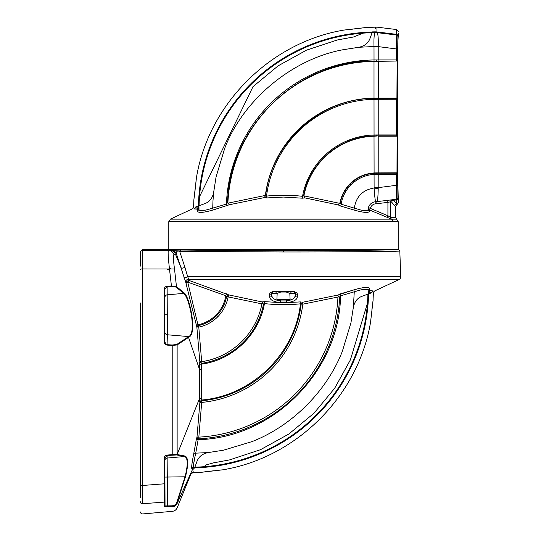 <?xml version="1.0" encoding="UTF-8"?>
<svg xmlns="http://www.w3.org/2000/svg" width="541" height="541" viewBox="0 0 541 541"><rect width="100%" height="100%" fill="white"/><g stroke="black" fill="none" stroke-linecap="round" stroke-linejoin="round"><path stroke-width="0.81" d="M366.514 27.463L344.164 30.046C270.439 42.198 208.569 104.068 196.417 177.793L193.834 200.143M194.212 197.255L194.354 196.146M194.868 191.981L195.064 190.31M195.321 188.058L195.707 184.609M362.653 27.963L363.626 27.841M372.093 32.703A177.306 177.306 0 0 0 199.074 205.722M199.521 196.721L253.012 86.641L278.155 65.819L306.483 50.157L337.354 39.973L353.449 36.998L363.085 33.15M372.296 32.703L372.533 32.041L372.296 32.703M370.599 321.827L373.155 299.728A1.366 1.353 7.5 0 1 373.141 299.822L373.141 299.822A1.366 1.353 7.5 0 1 373.128 299.93M372.952 301.229L372.627 303.778M372.519 304.651L372.397 305.631M192.691 472.651L200.393 472.408L222.588 469.838M222.026 469.892L221.086 469.987M216.305 470.487L215.947 470.528M212.559 470.907L210.882 471.096M208.637 471.367L207.014 471.563M206.101 471.671L204.897 471.82M313.976 413.216L288.84 434.031L260.505 449.693L229.641 459.884L213.546 462.859L206.155 464.908L203.903 466.707A177.306 177.306 0 0 1 194.895 467.154A177.306 177.306 0 0 0 367.467 303.143L350.392 359.887L334.669 388.262L313.976 413.216M367.914 294.135A177.306 177.306 0 0 1 367.467 303.143A177.306 177.306 0 0 0 367.914 294.135M368.103 290.632L368.063 294.081L362.227 296.204C357.452 297.935 354.49 301.682 353.334 307.457L350.933 322.855L342.331 351.352C326.852 391.123 291.883 426.092 252.113 441.571L223.616 450.173L208.217 452.574C202.449 453.716 198.703 456.685 196.965 461.466L194.841 467.302A177.306 177.306 0 0 1 193.664 467.323L194.347 467.309L193.949 469.027C192.258 474.051 192.258 474.051 193.949 469.027A1.927 1.839 -161.5 0 0 192.197 470.149C190.486 475.282 190.486 475.282 192.197 470.149L177.205 503.326C177.205 509.223 177.205 509.223 177.205 503.326L177.191 502.542C176.278 504.712 174.648 505.943 172.309 506.227L172.356 506.883L172.309 506.227L164.599 506.403L164.376 502.109L142.506 503.725C142.506 517.331 142.506 517.331 142.506 503.725C142.506 517.331 142.506 517.331 142.506 503.725L164.376 502.109L164.396 502.589M187.903 277.175L188.937 280.414L228.742 294.899L262.047 301.932L264.623 301.648L283.491 302.771L300.296 301.905L302.75 302.243L337.469 295.143L353.848 289.868C363.613 287.102 368.806 286.689 369.429 288.637L368.103 290.551L367.941 290.044C367.17 289.124 364.6 289.124 360.218 290.044L340.573 295.826C339.342 370.754 274.172 437.108 199.277 439.684L198.128 439.745L195.68 453.432C193.739 462.142 193.063 466.775 193.664 467.323L193.529 464.915L194.652 458.166M369.429 288.637L369.375 290.625L372.911 290.902L371.714 292.749C374.169 291.856 374.169 291.856 371.714 292.749L368.063 294.081M368.725 293.837L368.739 292.796L368.09 292.512L369.375 290.625A2.123 2.09 -179.2 0 0 368.448 291.383M372.783 290.902L371.586 292.796L368.739 292.796L369.895 290.902M351.772 290.517L340.194 293.912L340.573 295.826L339.66 297.198A149.032 149.032 0 0 1 198.926 438.852L198.128 439.745L196.282 439.623L196.992 437.013L199.879 402.436L199.433 400.083L199.494 369.347L188.559 337.395L177.137 344.942L177.137 454.514L199.446 398.676L201.252 398.649L201.692 402.43L198.831 437.135A147.314 147.314 0 0 0 337.949 297.029L338.504 296.312L337.469 295.143L339.66 297.198M194.841 467.302L194.598 467.965C192.258 474.403 192.258 474.403 194.598 467.965A177.962 177.962 0 0 1 194.28 467.972L194.347 467.309L193.664 467.323A177.306 177.306 0 0 0 194.347 467.309A177.306 177.306 0 0 1 193.664 467.323A1.927 1.921 89.1 0 0 191.879 468.628C191.271 468.066 191.92 462.94 193.834 453.25L196.282 439.623M193.144 471.421L193.279 471.008M140.281 511.908C140.045 512.638 140.788 513.321 142.506 513.95L172.356 511.34C174.642 511.049 176.258 509.859 177.205 507.756L190.912 474.004L192.894 472.651M192.156 470.264L192.035 470.623M372.911 290.902C375.204 290.984 375.204 290.984 372.911 290.902M283.491 291.592L294.047 291.599C296.596 292.343 297.692 293.472 297.327 294.98L297.286 297.043C296.853 300.093 293.202 301.959 286.338 302.642L280.651 302.642C273.793 301.959 270.142 300.093 269.695 297.043L269.661 294.98C269.303 293.465 270.392 292.336 272.941 291.599L283.491 291.592M187.7 276.728L400.719 276.728A3.084 3.084 0 0 1 398.94 279.629L188.471 279.629A2.123 1.968 149.5 0 0 185.712 282.165L176.413 253.871L175.406 254.087L181.046 267.68C182.06 268.444 183.318 268.228 184.833 267.038L187.7 276.728A2.123 0.839 -15.2 0 1 185.59 277.587A2.123 0.839 -15.2 0 1 183.954 277.283M297.327 294.98A1.927 1.751 -178.8 0 1 295.258 293.269L293.952 291.782L272.941 291.599M387.667 200.326L387.917 202.361L390.528 201.8L390.528 217.306L387.917 215.771L368.421 207.582A2.049 2.022 -163.9 0 0 369.591 210.003L369.402 211.213L369.591 210.003L391.474 219.146A2.732 2.604 90 0 1 392.982 221.621L398.196 221.621L398.196 249.577L142.33 249.577L142.506 485.48L164.221 483.81L164.18 458.288C164.315 456.455 165.289 455.38 167.108 455.062L172.207 454.65L172.207 345.449L167.068 345.104C165.242 344.779 164.268 343.677 164.146 341.804L164.2 289.327C164.356 287.535 165.33 286.5 167.135 286.23L171.436 285.959L169.468 268.904C168.177 257.462 167.832 251.301 168.427 250.429L180.978 250.03L283.491 250.578L364.742 250.287L398.372 249.577L399.819 250.97C401.348 251.511 345.685 251.991 283.491 251.978L179.693 251.423L184.833 267.038M269.695 297.043A1.927 1.751 -1.2 0 0 271.771 295.332C272.028 298.334 275.004 300.201 280.684 300.931L286.304 300.931C291.998 300.194 294.967 298.328 295.217 295.332L295.183 293.31L289.814 293.357L286.175 292.018L280.813 292.018L277.175 293.357L271.731 293.269L273.036 291.782L294.047 291.599M289.787 291.863L277.202 291.863L289.787 291.863M277.175 293.357L276.884 299.599L290.104 299.599L289.814 293.357M180.978 250.03L179.693 251.423C177.265 250.53 176.177 251.349 176.413 253.871C175.392 251.47 173.58 250.199 170.976 250.057M395.505 249.577C396.506 250.098 342.974 250.557 283.491 250.544C224.008 250.557 170.483 250.098 171.483 249.577M197.979 250.199L369.009 250.199M180.302 249.949L187.646 250.077M226.523 293.824L225.834 295.738L187.734 282.159L198.141 325.662C205.181 324.16 211.308 320.86 216.528 315.768C221.79 310.392 225.144 304.008 226.571 296.61L225.895 295.724M188.937 280.414L187.734 282.159L186.564 281.448L188.937 280.414M225.834 295.738C224.535 303.231 221.228 309.695 215.906 315.146C210.983 319.968 205.181 323.146 198.486 324.688L196.349 325.04L185.712 282.165M217.644 316.884C212.329 322.105 206.047 325.52 198.79 327.143L201.678 361.692A72.474 72.474 0 0 0 261.939 303.88L228.133 296.901C226.638 304.617 223.142 311.278 217.644 316.884L215.906 315.146M197.377 327.062A1.447 0.913 -66.4 0 1 198.141 325.662L198.79 327.143L196.836 326.892L196.349 325.04M228.133 296.901L226.571 296.61L228.742 294.899L228.16 296.806L226.794 296.164M337.949 297.029L302.825 304.17A112.913 112.913 0 0 1 201.692 402.43L199.879 402.436A1.927 1.63 148.8 0 1 201.536 400.834A111.311 111.311 0 0 0 301.236 303.968L300.451 303.819L300.296 301.905M301.236 303.968L302.75 302.243L302.04 303.312L302.825 304.17M199.433 400.083L201.245 400.056A110.513 110.513 0 0 0 201.935 399.988C251.876 395.823 295.082 353.638 300.451 303.819C288.441 305.05 276.437 304.975 264.441 303.582C259.234 334.372 232.813 359.921 201.867 364.093L201.272 364.181L201.252 398.649M264.623 301.648L264.441 303.582L263.508 304.238A74.076 74.076 0 0 1 201.921 363.282L201.272 364.181L199.44 364.167L199.839 361.699L196.836 326.892A1.447 1.062 -23 0 1 198.013 325.614M261.939 303.88L262.743 303.264L262.047 301.932L263.508 304.238M353.848 289.868L354.254 291.788A163.463 163.463 0 0 1 354.247 292.235L353.334 307.457M338.504 296.312L338.862 296.34M184.806 486.846L183.724 489.233M178.307 500.986L177.211 503.313M169.975 250.267C172.586 250.395 174.398 251.673 175.406 254.087L173.931 254.568C173.1 255.386 173.296 260.201 174.513 268.992L176.467 286.554L184.102 292.857C189.472 296.38 197.445 333.087 189.1 337.023L188.559 337.395A0.48 0.446 56.5 0 0 188.146 336.942L188.694 336.576C197.025 332.742 189.032 296.82 183.683 293.405L176.055 287.075L171.436 286.507L167.135 286.777L164.64 289.408L164.586 341.838L167.068 345.104M201.306 369.375L199.494 369.347L199.44 364.167M177.191 454.521L185.211 456.083C188.356 457.835 188.444 464.739 185.475 476.79L177.191 502.542L176.785 502.413L185.056 476.702C188.025 464.922 187.937 458.193 184.792 456.503L176.785 454.974A0.48 0.453 -81.1 0 0 177.191 454.521M192.197 470.149L192.582 468.56L191.879 468.628M192.522 469.094A1.927 1.819 -164.1 0 1 194.28 467.972M193.834 453.25L208.217 452.574M197.032 437.331A1.927 1.447 24.9 0 1 196.992 437.013L198.831 437.135L198.926 438.852A1.927 1.447 24.9 0 1 197.032 437.331M201.921 363.282L201.678 361.692L199.839 361.699A1.927 1.582 26.2 0 0 201.921 363.282M187.673 282.74L186.293 283.166L186.564 281.448M172.356 506.883C172.356 512.821 172.356 512.821 172.356 506.883C174.642 506.592 176.258 505.409 177.205 503.326M140.281 251.626L140.281 252.491L140.281 251.626L142.33 249.577M174.513 268.992L142.506 268.945L142.506 296.921M140.281 266.172L140.281 252.491A2.049 2.049 -0 0 1 142.33 250.449L168.413 250.429C171.166 250.584 173.005 251.964 173.931 254.568M171.436 286.507L171.436 285.959L176.467 286.554A0.48 0.446 127 0 1 176.055 287.075M176.724 344.489A0.48 0.446 56.6 0 1 177.137 344.942L172.207 345.449L172.207 345.016L176.724 344.489L188.146 336.942M172.207 455.062L172.207 454.65L177.137 454.514A0.48 0.453 -81.1 0 1 176.724 454.967L167.108 455.475L164.62 458.22L165.039 505.93L172.309 505.794C174.452 505.537 175.947 504.408 176.785 502.413M168.298 506.538L172.309 506.227L172.309 505.794M167.108 455.062L167.534 506.599M142.506 469.372L142.506 449.835M140.281 252.491L140.281 256.61M140.281 497.828L140.281 302.94M140.281 443.796L140.281 469.338M140.281 501.723C140.281 515.289 140.281 515.289 140.281 501.723A2.049 2.008 -0 0 0 142.506 503.725L142.506 485.48A2.049 0.392 -0 0 1 140.281 485.088M140.281 324.086L140.281 305.476L140.281 324.086M164.863 487.326L164.863 469.96L164.863 487.326M164.863 323.464L164.863 306.098L164.863 323.464M167.135 286.23L167.392 334.778A2.732 2.637 1.9 0 1 164.904 332.154L164.904 297.408L164.64 289.408L164.2 289.327M142.506 503.698L142.533 501.507M164.599 506.403A0.48 0.48 -3.5 0 0 165.039 505.93L164.877 460.729A2.732 2.719 174.3 0 1 167.365 458.017L184.792 456.503A0.48 0.467 -76.8 0 0 185.211 456.083M164.816 501.635A0.48 0.473 -2.6 0 1 164.376 502.109L164.221 483.81L164.66 483.715M164.18 458.288L164.62 458.22L164.877 460.729M164.146 341.804L164.586 341.838L164.904 332.154M297.286 297.043A1.927 1.751 -178.8 0 1 295.217 295.332L295.183 293.31A1.447 1.447 -116.8 0 0 293.736 291.89M273.252 291.89A1.447 1.447 -63.2 0 0 271.805 293.31L271.771 295.332L271.731 293.269A1.927 1.751 178.8 0 1 269.661 294.98M167.548 269.607L171.044 268.208M397.026 174.222A0.886 0.582 -93.1 0 0 396.485 173.269L396.431 174.31L397.689 173.925L397.709 49.116L397.899 36.869L398.379 33.698L397.987 39.135M397.736 179.166L397.736 179.862M397.743 183.304L397.743 184.17M398.379 33.698L397.784 43.179L397.689 118.702L397.736 179.795L398.379 202.78L397.899 197.377L397.689 173.925A0.886 0.737 -178.9 0 0 396.979 173.208L377.916 173.269L378.206 174.31L396.431 174.31L396.222 199.277A1.914 1.914 -97 0 0 397.899 197.377M396.391 117.126L396.397 134.939L378.22 134.939L378.227 99.307L397.087 99.246A0.886 0.622 -90 0 0 396.465 98.381L396.391 117.126M396.911 135.906A0.886 0.798 178.5 0 0 397.655 135.122L396.397 134.939L396.411 135.865L397.08 136.197L396.979 173.208M397.696 172.809L378.206 172.897L378.22 136.197L397.662 136.17M397.696 61.437L397.114 61.349L396.911 98.34L373.993 98.401C320.461 98.374 271.562 142.141 265.692 195.355L228.194 203.112L227.565 201.928L226.409 204.085L206.98 209.82C202.408 210.794 199.751 210.794 199.014 209.82L198.926 205.776L204.762 203.653C209.536 201.928 212.498 198.175 213.654 192.4L216.055 177.002L224.657 148.505C243.511 98.685 293.601 58.55 343.373 49.684L358.771 47.283C364.539 46.141 368.286 43.172 370.024 38.391L372.391 31.892C374.73 25.461 374.73 25.461 372.391 31.892A177.962 177.962 0 0 1 375.4 31.858L375.4 31.858C375.393 25.454 375.393 25.454 375.4 31.858L375.393 32.514L375.4 31.858A12.287 11.638 -178.3 0 1 376.949 31.953C376.949 25.549 376.949 25.549 376.949 31.946L376.949 31.946A12.287 11.631 180 0 0 375.4 31.858M397.026 60.024L396.431 59.936L396.485 60.977A0.886 0.582 93.1 0 0 397.026 60.024L397.689 60.322A0.886 0.737 178.9 0 1 396.979 61.038L374.007 61.376L374.014 99.328L378.227 99.307L377.895 98.381L376.184 98.381L376.367 99.307M396.993 135A0.886 0.582 90 0 1 396.411 135.865L377.895 135.865L378.22 134.939L374.027 134.973A74.874 74.874 0 0 0 302.541 196.322C290.544 194.929 278.541 194.855 266.53 196.092L265.672 195.47M397.087 135A0.886 0.622 90 0 1 396.465 135.865L396.411 135.865M397.087 99.246L397.655 99.125A0.886 0.798 -178.5 0 0 396.911 98.34M397.662 98.077L374.014 98.07A111.764 111.764 0 0 0 265.361 195.348M396.993 99.246A0.886 0.582 -90 0 0 396.411 98.381L377.895 98.381M197.661 209.218L198.899 207.392L198.243 207.108A2.049 1.941 90 0 1 197.127 208.934L194.118 208.934C191.791 208.86 191.791 208.86 194.118 208.934C191.791 208.86 191.791 208.86 194.118 208.934L197.661 209.218L197.607 211.206C198.263 213.14 203.436 212.735 213.127 209.976L229.465 204.714L227.903 203.267L227.565 201.928C229.83 126.073 298.118 60.355 374 60.998L396.979 61.038M396.33 199.933L396.539 203.795L393.435 200.285L396.33 199.933A1.914 1.806 -2.2 0 0 398.014 198.134M392.232 199.764A2.049 1.954 -97 0 0 390.528 201.8L391.704 202.206L394.754 205.803A2.049 2.015 -40.9 0 1 396.539 203.795L396.972 204.626L398.379 202.78M368.421 207.582L367.968 209.82C367.278 211.01 364.62 211.01 360.008 209.82L341.134 204.214C342.419 196.687 345.74 190.189 351.082 184.711C356.952 178.997 363.944 175.609 372.066 174.56L374.074 174.378L374.108 187.991C374.683 196.714 375.251 201.299 375.806 201.746L375.819 201.746A12.287 12.287 0 0 0 376.766 201.665L396.235 199.277M227.903 203.267L229.465 204.714L264.265 197.593L266.679 197.938L283.491 197.066L302.365 198.189L304.901 197.905L338.287 204.951L340.762 206.107L341.134 204.214L340.336 202.733C341.838 195.497 345.172 189.242 350.338 183.967C356.377 178.084 363.579 174.594 371.944 173.512L374.014 173.33L374.074 174.378L378.206 174.31L378.186 187.639L397.709 185.137M376.144 172.89L376.198 173.262L377.916 173.269L377.821 172.897L376.144 172.89L374.074 172.951L374.095 173.323L376.198 173.262L376.374 174.317M340.762 206.107L353.936 210.003C363.62 212.741 368.779 213.147 369.402 211.213A2.049 2.008 -175.7 0 1 368.13 209.205A8.081 8.081 0 0 1 375.806 201.746A12.287 11.178 -92.7 0 0 376.888 201.637C377.625 200.799 378.071 196.478 378.206 188.653L378.186 187.639A12.287 1.562 0.1 0 1 374.129 187.727M378.308 173.269L377.821 172.897M379.322 135.865L374.02 135.899L374.095 173.323M340.012 203.524L339.701 203.342L338.287 204.951L340.336 202.733L339.701 203.342L304.062 195.896L304.042 195.139A73.623 73.623 0 0 1 374.027 136.231L378.335 135.865M304.042 195.139L303.731 195.037A73.948 73.948 0 0 1 374.054 135.899L377.895 135.865M378.342 98.381L378.335 60.977M398.014 36.112A1.914 1.806 -177.8 0 0 396.33 34.313L396.695 29.566L396.222 34.969L396.431 59.936L378.227 59.936L378.227 46.607L397.709 49.116M398.379 31.466L396.695 29.566L376.949 27.145L374.095 27.206M397.899 36.869A1.914 1.914 -83 0 0 396.222 34.969L396.269 34.976A1.914 1.914 -83 0 1 397.953 36.876M391.704 202.206A2.049 1.893 -40.6 0 1 393.435 200.285L392.489 199.737A2.049 1.961 -97 0 0 390.778 201.766M353.936 210.003L354.328 208.129C356.059 196.633 362.653 189.925 374.108 187.991A12.287 1.515 10.7 0 0 378.206 188.653M373.993 172.951L371.904 173.14C363.451 174.236 356.174 177.752 350.074 183.703C344.854 189.032 341.486 195.348 339.964 202.659M266.679 197.938L266.53 196.092A110.513 110.513 0 0 1 374.014 99.328L374.054 135.899M375.806 201.746A8.081 8.081 0 0 1 375.819 201.746L375.806 201.746A8.081 8.081 0 0 1 375.819 201.746A12.287 12.287 0 0 0 376.766 201.665L377.016 203.7L387.917 202.361L387.917 215.771L387.099 217.631M396.33 34.313L376.949 31.953L376.949 32.602A12.287 12.287 97 0 0 375.393 32.514L375.393 32.514A12.287 12.287 0 0 1 376.949 32.602A12.287 12.287 0 0 0 375.393 32.514M396.222 34.969L377.124 32.649A12.287 11.517 -90.3 0 0 375.339 32.514C374.21 32.994 373.763 37.613 374 46.37A12.287 1.569 -5.7 0 1 378.247 46.046C378.409 38.134 378.037 33.664 377.124 32.649M377.841 61.349L378.227 59.936L374.007 59.95A149.884 149.884 0 0 0 226.409 204.085L226.78 205.932M358.771 47.283L374.007 46.512A12.287 1.576 0 0 1 378.227 46.607L378.247 46.046M374.02 135.899C340.593 136.291 309.804 162.212 303.717 195.085L302.541 196.322L302.365 198.189M283.714 147.632L288.353 141.235M297.273 131.138L301.283 127.311M314.774 116.829L317.702 114.963M375.393 28.788L375.393 27.05M374.007 46.512L374.027 61.376M372.147 32.555A177.306 177.306 0 0 1 375.339 32.514A177.306 177.306 0 0 0 372.35 32.555M197.607 211.206L198.885 209.279M198.263 206.02A177.962 177.962 0 0 0 198.243 207.108L195.274 207.108L198.926 205.776M193.577 207.724L192.4 208.867L170.368 219.146L168.792 221.621L392.982 221.621M195.274 207.108C192.819 208.001 192.819 208.001 195.274 207.108A2.049 2.008 90 0 1 194.118 208.934M229.465 204.714L228.924 205.059M396.972 204.626L395.464 206.601L395.464 217.306L396.634 219.152L170.368 219.146M369.591 210.003L370.389 208.15A6.032 6.032 0 0 1 375.914 203.788A14.336 14.336 0 0 0 377.016 203.7M303.751 195.964L304.901 197.905L303.731 195.037M265.611 195.7L264.265 197.593L265.685 195.402M213.127 209.976L212.735 208.123A163.463 163.463 0 0 1 212.741 207.629L212.985 200.65M172.647 249.577L394.342 249.577M366.406 27.476L354.409 28.95M195.321 188.011L193.854 200.008M198.412 205.965A177.962 177.962 0 0 1 372.533 32.041M368.36 299.511A177.962 177.962 0 0 0 368.577 293.891A177.962 177.962 0 0 1 194.652 467.816A177.962 177.962 0 0 0 200.271 467.6M217.773 465.781A177.962 177.962 0 0 0 366.541 317.012M291.112 293.35A1.447 0.791 89.7 0 0 290.321 291.944M275.876 293.35A1.447 0.791 90.3 0 1 276.667 291.944M280.651 302.642L280.705 299.599M286.284 299.599L286.338 302.642M283.491 251.978L283.491 250.578M192.582 468.56A1.927 1.927 88.9 0 1 194.347 467.309M165.019 477.074L185.475 476.79M184.102 292.857A0.48 0.453 132.7 0 1 183.683 293.405L167.392 294.784A2.732 2.637 -1.9 0 0 164.904 297.408M172.207 345.016L167.068 344.671L167.392 334.778L188.694 336.576A0.48 0.446 55.8 0 1 189.1 337.023M140.281 269.364A2.049 0.419 -0 0 1 142.506 268.945M167.507 314.781L165.019 314.781M396.269 199.271A1.914 1.914 -97 0 0 397.953 197.37M376.374 134.939L376.13 136.197M376.367 59.936L376.144 61.356M371.904 173.14L372.066 174.56M350.074 183.703L351.082 184.711M374 60.998L374.007 61.376A148.457 148.457 0 0 0 227.937 201.949M212.985 200.664L213.654 192.4M395.464 217.306L390.528 217.306A2.049 1.961 -90 0 0 391.643 219.152A2.732 2.61 90 0 1 393.138 221.621M375.819 201.746L375.914 203.788M374.298 27.206L366.595 27.456L344.313 30.026M193.577 207.927L193.827 200.224L196.397 177.982M195.531 186.138L195.754 184.089M195.761 184.062L196.14 180.505M196.234 179.551L196.309 178.821M196.336 178.544L196.39 178.036M352.691 29.14L351.109 29.315M348.485 29.599L347.545 29.694M345.922 29.863L345.192 29.938M344.908 29.965L344.401 30.019M373.412 291.93L373.026 300.735M372.722 303.061L372.438 305.361M372.134 307.829L371.883 309.979M370.835 319.515L370.754 320.306M200.393 472.408L222.824 469.811C296.549 457.659 358.419 395.789 370.571 322.064L373.148 299.782M201.495 472.266L200.542 472.388M203.822 471.962L206.121 471.678M208.589 471.373L210.747 471.123M212.579 470.913L214.297 470.717M216.035 470.528L218.855 470.224M219.504 470.156L221.066 469.994M373.56 292.079L374.615 290.977L398.94 279.629M399.819 250.97L400.719 276.728M376.184 135.865L375.785 135.865M168.792 221.621L168.792 249.577M396.634 219.152L398.196 221.621M398.277 34.144L398.048 37.579M398.081 197.465L398.048 196.572M398.02 196.018L397.987 195.112M397.473 199.534L398.291 200.184L397.743 183.947M397.736 180.87L397.736 178.997M397.723 173.194L397.689 116.809M397.723 63.852L397.723 61.897M397.73 59.977L397.73 56.893M397.736 53.701L397.743 49.535M397.743 48.521L397.824 40.886M397.845 39.973L397.858 39.635M397.878 194.888L397.743 183.987M397.743 182.953L397.736 180.004M397.736 179.125L397.872 39.398"/></g></svg>
